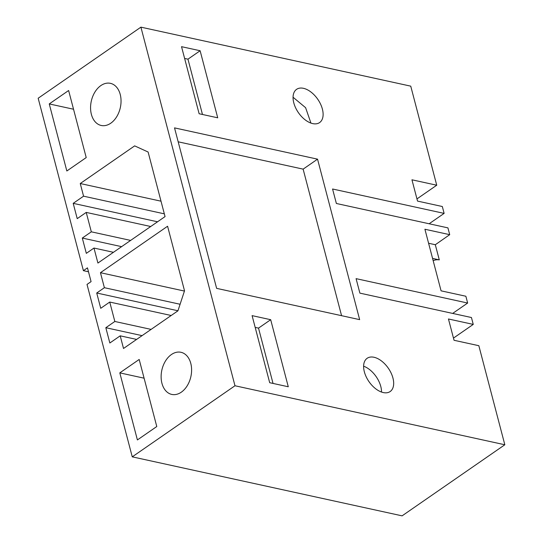 <?xml version="1.0" encoding="UTF-8"?>
<svg xmlns="http://www.w3.org/2000/svg" width="543" height="543" viewBox="0 0 543 543"><rect width="100%" height="100%" fill="white"/><g stroke="black" fill="none" stroke-linecap="round" stroke-linejoin="round"><path stroke-width="0.81" d="M447.927 227.877L336.368 203.482L332.567 188.998L444.126 213.392L442.321 206.516L417.533 201.093L411.947 179.801L436.735 185.217L410.746 86.154L140.908 27.15L234.983 385.754L504.827 444.765L478.838 345.701L454.043 340.278L448.457 318.985L473.252 324.402L471.446 317.526L359.887 293.132L356.086 278.647L467.645 303.042L465.867 296.247L441.072 290.831L424.918 229.248L449.713 234.671L447.927 227.877M270.685 319.698L288.279 386.765L269.688 382.7L252.095 315.632L270.685 319.698L258.522 328.121L273.027 383.426M317.546 159.16L359.649 319.637L216.623 288.36L174.527 127.883L317.546 159.16L303.13 169.138L341.574 315.687M383.277 392.562A20.22 11.77 55.3 0 0 390.152 391.544A20.22 11.77 55.3 0 0 391.116 373.061A20.22 11.77 55.3 0 0 374.018 357.267A20.22 11.77 55.3 0 0 367.143 358.292A20.22 11.77 55.3 0 0 366.172 376.774A20.22 11.77 55.3 0 0 383.277 392.562M312.72 123.607A20.22 11.77 55.3 0 0 319.589 122.589A20.22 11.77 55.3 0 0 320.56 104.107A20.22 11.77 55.3 0 0 303.456 88.312A20.22 11.77 55.3 0 0 296.587 89.337A20.22 11.77 55.3 0 0 295.616 107.819A20.22 11.77 55.3 0 0 312.72 123.607M200.129 50.743L181.532 46.678L199.125 113.745L217.723 117.811L200.129 50.743L187.959 59.167L184.62 58.434M432.567 258.407L439.287 259.873L435.31 244.73L449.713 234.671M439.287 259.873A21.564 14.871 -77.7 0 0 433.158 260.667M88.489 271.771L83.405 270.658L87.464 267.855L91.075 281.62L87.016 284.423L132.254 456.846L402.091 515.85L504.827 444.765M83.405 270.658L38.173 98.235L140.908 27.15M429.14 223.764L444.126 213.392M132.254 456.846L234.983 385.754M453.473 338.092L473.252 324.402M452.658 313.42L467.645 303.042M435.31 244.73L428.597 243.257M436.735 185.217L416.956 198.908M114.838 321.47L105.824 327.707L109.842 343L120.207 335.832L123.519 348.477L177.934 310.827L184.525 290.81L167.583 226.241L100.448 272.701L104.385 287.702L96.722 293.003L100.733 308.295L109.747 302.057L114.838 321.47L151.097 329.397M181.301 392.182A21.564 14.871 -77.7 0 0 191.604 369.776A21.564 14.871 -77.7 0 0 180.968 352.292A21.564 14.871 -77.7 0 0 171.425 354.531A21.564 14.871 -77.7 0 0 161.122 376.937A21.564 14.871 -77.7 0 0 171.758 394.422A21.564 14.871 -77.7 0 0 181.301 392.182M119.806 372.871L139.184 359.466L156.778 426.526L137.399 439.939L119.806 372.871L144.092 378.186M91.319 231.82L82.305 238.058L86.323 253.35L93.98 248.049L97.916 263.05L165.052 216.596L148.117 152.026L134.657 145.877L80.249 183.527L83.568 196.179L73.203 203.347L77.215 218.646L86.228 212.408L91.319 231.82L130.625 240.413M100.869 85.577A21.564 14.871 -77.7 0 0 90.566 107.982A21.564 14.871 -77.7 0 0 101.202 125.467A21.564 14.871 -77.7 0 0 110.745 123.227A21.564 14.871 -77.7 0 0 121.048 100.822A21.564 14.871 -77.7 0 0 110.412 83.337A21.564 14.871 -77.7 0 0 100.869 85.577M49.25 103.923L68.622 90.511L86.215 157.579L66.843 170.984L49.25 103.923L73.536 109.231M258.522 328.121L255.176 327.388M178.179 141.811L303.13 169.138M381.512 392.053A20.22 11.77 55.3 0 0 363.613 366.192M310.949 123.098L305.6 107.684L293.057 97.238M187.959 59.167L202.471 114.471M120.207 335.832L136.612 339.423M105.824 327.707L142.083 335.635M109.747 302.057L171.188 315.497M96.722 293.003L177.955 310.766M104.385 287.702L180.093 304.256M100.448 272.701L184.437 291.068M86.228 212.408L150.723 226.512M73.203 203.347L157.545 221.788M83.568 196.179L164.332 213.84M80.249 183.527L161.013 201.188M93.98 248.049L113.446 252.305M82.305 238.058L121.618 246.651"/></g></svg>
